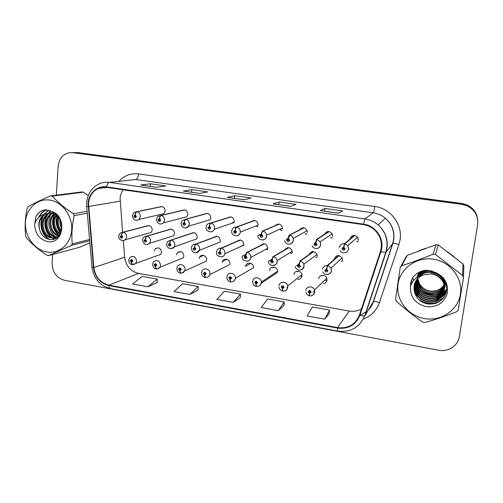 <?xml version="1.0" encoding="UTF-8"?>
<svg xmlns="http://www.w3.org/2000/svg" width="503" height="503" viewBox="0 0 503 503"><rect width="100%" height="100%" fill="white"/><g stroke="black" fill="none" stroke-linecap="round" stroke-linejoin="round"><path stroke-width="0.75" d="M323.467 283.56C325.435 283.233 326.61 282.089 326.994 280.127L326.793 278.228C325.592 274.122 319.065 274.556 318.745 278.744M326.937 280.435L324.712 280.221M297.757 279.335C300.102 279.354 301.517 278.222 302.014 275.927L301.97 274.638C301.322 270.13 294.242 270.086 293.922 274.563M301.926 276.392L301.454 276.373M226.935 276.845L226.998 276.505C227.74 271.205 236.121 272.978 235.341 278.291L253.449 267.753C254.197 262.836 246.407 261.233 245.703 266.137L245.659 266.439M253.361 268.262L252.952 268.118M201.659 272.481L201.936 271.438C203.325 266.829 210.644 269.048 209.94 273.884L209.782 274.676L229.695 264.515L229.84 263.779C230.512 259.303 223.709 257.284 222.401 261.554L222.188 262.491M176.88 268.206L177.446 266.559C179.282 262.635 185.664 265.138 185.035 269.558L184.658 270.966L206.305 261.183L206.664 259.881C207.261 255.782 201.326 253.493 199.597 257.134L199.15 258.611M152.579 264.012L153.459 261.887C157.188 259.334 159.57 260.479 160.62 265.32L159.979 267.219L183.293 257.806L183.903 256.046C182.947 251.569 180.722 250.519 177.232 252.896L176.528 254.807M128.743 259.9L129.937 257.41C133.572 255.367 135.816 256.618 136.678 261.164L135.772 263.434L160.696 254.399L161.551 252.286C160.765 248.08 158.671 246.929 155.264 248.834L154.302 251.066M342.392 261.132L341.65 261.258M316.947 257.284L315.978 257.253M240.245 239.969L221.024 248.161C220.421 248.589 220.037 249.708 219.874 251.506L218.384 252.745C219.126 254.763 220.056 254.914 221.182 253.204L219.993 251.531C220.308 249.752 220.773 248.652 221.389 248.224C223.797 248.966 224.986 250.639 224.948 253.229L224.86 253.764L243.792 245.131L243.88 244.634C242.93 240.038 240.604 238.963 236.894 241.402M243.659 245.577L243.232 245.382M216.762 236.253L195.768 244.056C195.114 244.471 194.705 245.571 194.542 247.35L193.095 248.576C193.831 250.576 194.743 250.727 195.837 249.029L194.661 247.369C194.969 245.609 195.46 244.527 196.126 244.112C198.49 244.848 199.66 246.495 199.634 249.067L199.301 250.368L220.031 242.075L220.345 240.874C219.547 236.517 217.34 235.354 213.725 237.385M193.705 232.606L171.014 240.025C170.303 240.428 169.876 241.509 169.718 243.276L168.304 244.496C169.033 246.476 169.932 246.621 170.995 244.936L169.838 243.295C170.133 241.553 170.643 240.484 171.36 240.082C173.68 240.805 174.83 242.44 174.824 244.986L174.176 246.891L196.635 238.95L197.239 237.177C196.56 233.027 194.46 231.808 190.951 233.505M171.07 229.022L146.738 236.077C145.983 236.467 145.53 237.535 145.38 239.283L144.003 240.491C144.726 242.452 145.606 242.597 146.637 240.924L145.493 239.302C145.782 237.573 146.316 236.517 147.083 236.133C149.353 236.844 150.491 238.46 150.498 240.981L149.536 243.339L173.648 235.737L174.554 233.549C173.956 229.582 171.963 228.312 168.568 229.745M292.023 253.399L290.979 253.185M267.596 249.488L266.609 249.123M148.831 225.501L122.933 232.204C122.135 232.581 121.657 233.631 121.512 235.366L120.167 236.567C120.89 238.51 121.751 238.648 122.751 236.988L121.625 235.385C121.908 233.675 122.455 232.631 123.273 232.26C125.505 232.958 126.624 234.561 126.643 237.058L125.392 239.736L151.095 232.474L152.277 229.99C151.743 226.18 149.837 224.879 146.555 226.092M358.105 241.44L356.904 241.647M332.2 237.787L330.71 237.724M306.855 234.077L305.283 233.713M254.512 220.415L236.303 227.023C235.731 227.406 235.36 228.513 235.19 230.336L233.675 231.6C234.423 233.644 235.366 233.794 236.517 232.046L235.316 230.355C235.637 228.557 236.089 227.463 236.674 227.086C239.12 227.821 240.327 229.5 240.283 232.128L258.19 225.111C257.423 220.698 255.159 219.509 251.399 221.546M257.737 226.583L256.499 225.891M282.045 230.336L280.542 229.726M184.28 209.896L160.79 215.441C160.061 215.787 159.621 216.843 159.464 218.616L158.061 219.855C158.791 221.836 159.684 221.974 160.74 220.27L159.583 218.635C159.879 216.881 160.4 215.837 161.142 215.491C163.45 216.196 164.607 217.824 164.6 220.383L163.563 222.848L186.833 216.736L187.814 214.46C187.336 210.663 185.425 209.317 182.061 210.417M207.261 213.335L185.462 219.226C184.783 219.585 184.362 220.654 184.199 222.445L182.759 223.69C183.494 225.696 184.406 225.834 185.494 224.112L184.318 222.464C184.626 220.698 185.123 219.635 185.821 219.277C188.172 219.993 189.342 221.641 189.323 224.219L188.682 226.136L210.235 219.717L210.839 217.944C210.298 213.97 208.28 212.662 204.784 214.008M230.67 216.843L210.625 223.087C209.996 223.458 209.6 224.545 209.437 226.35L207.959 227.608C208.701 229.632 209.632 229.777 210.744 228.041L209.556 226.369C209.87 224.583 210.348 223.508 210.99 223.143C213.391 223.866 214.574 225.533 214.542 228.136L214.278 229.267L234.046 222.54L234.291 221.496C233.656 217.321 231.525 216.057 227.897 217.705M161.714 206.519L136.609 211.725C135.829 212.059 135.364 213.102 135.219 214.863L133.848 216.089C134.571 218.057 135.445 218.189 136.47 216.497L135.332 214.875C135.621 213.146 136.162 212.115 136.948 211.782C139.218 212.473 140.356 214.089 140.362 216.623L138.973 219.446L163.89 213.649L165.204 211.034C164.783 207.387 162.953 206.016 159.721 206.928M277.505 271.802L277.53 271.192C277.581 266.32 269.904 265.641 269.564 270.463M342.556 260.409L342.122 257.926C338.802 254.505 336.155 254.883 334.174 259.07M317.179 256.354L316.991 254.487C314.136 250.595 311.483 250.639 309.031 254.619M292.281 252.374L292.262 251.249C290.143 246.967 287.559 246.545 284.509 249.978M267.854 248.469L267.873 248.155C266.515 243.509 264.05 242.653 260.479 245.583M358.432 240.289L357.633 237.171C354.181 234.398 351.61 235.008 349.918 239M332.646 236.385L332.181 233.832C329.333 230.676 326.768 230.833 324.479 234.304M307.352 232.556L307.182 230.751C304.994 227.174 302.485 226.853 299.656 229.789M282.535 228.802L282.548 227.916C281.058 223.86 278.649 223.074 275.311 225.558M327.654 232.285L327.994 231.537M312.514 252.173L312.721 251.525M88.591 243.446L89.892 243.037L88.591 243.446M419.999 300.587C424.84 302.888 429.946 303.881 435.315 303.567C429.946 303.881 424.84 302.888 419.999 300.587M123.065 189.738C121.342 192.247 120.349 195.082 120.085 198.251L122.625 232.361M88.547 203.262C89.251 196.296 92.458 191.373 98.167 188.499C100.807 187.317 103.58 186.927 106.491 187.336L363.424 224.652C367.618 225.294 371.321 227.035 374.515 229.865C380.771 236.02 382.739 243.238 380.419 251.513L359.368 315.155C355.357 324.655 348.089 328.805 337.57 327.598L108.925 285.17C100.33 282.881 95.312 277.002 93.866 267.527L88.547 203.262M88.132 203.199L93.464 267.533C94.941 277.241 100.084 283.264 108.887 285.616L337.5 328.082C348.283 329.32 355.734 325.07 359.852 315.324L380.916 251.676C385.216 239.862 376.175 225.614 363.493 224.149L106.523 186.871C97.337 185.337 88.635 193.177 88.132 203.199M477.68 219.591C476.706 212.989 473.097 208.223 466.866 205.287L461.754 203.878L75.318 152.629L72.187 152.616L75.318 152.629L461.754 203.878L466.866 205.287C473.097 208.223 476.706 212.989 477.68 219.591M338.519 213.184L342.65 210.939L325.007 208.449L320.317 210.594L338.519 213.184M324.661 211.178L325.007 208.449M290.539 206.356L296.11 204.369L279.077 201.961L272.997 203.86L290.539 206.356M278.763 204.652L279.077 201.961M156.508 187.286L165.795 185.965L150.416 183.79L140.714 185.041L156.508 187.286M141.06 185.06L140.714 185.041M150.202 186.355L150.416 183.79M199.622 193.422L207.764 191.888L191.857 189.644L183.281 191.096L199.622 193.422M191.612 192.247L191.857 189.644M244.276 199.773L251.173 198.019L234.719 195.698L227.343 197.365L244.276 199.773M234.442 198.345L234.719 195.698M123.298 240.654L124.656 257.278C125.939 265.98 130.573 271.369 138.551 273.431L349.245 311.043C353.584 311.772 357.633 311.099 361.393 309.031M453.838 256.587L447.419 251.657L453.838 256.587M425.425 248.363L418.062 251.11L425.425 248.363M52.639 254.524L52.105 263.082C52.337 272.154 56.468 277.889 64.503 280.284L438.509 350.207C448.054 352.201 458.044 345.794 459.333 336.652L477.63 224.854C478.491 216.164 474.895 209.795 466.859 205.74L461.71 204.319L72.866 152.692L69.383 152.723C62.768 154.27 59.014 158.822 58.128 166.38L56.336 195.17M324.743 319.185L329.534 310.074L312.363 306.993L307.094 315.953L324.743 319.185L329.169 313.683M189.889 294.475L198.169 286.496L182.658 283.711L174 291.558L189.889 294.475L198.05 289.967M147.957 286.785L157.238 279.146L142.23 276.455L132.591 283.969L147.957 286.785L157.194 282.579M278.203 310.659L284.239 301.945L267.659 298.964L261.17 307.534L278.203 310.659L283.962 305.51M233.279 302.422L240.478 294.092L224.445 291.212L216.831 299.411L233.279 302.422L240.283 297.606M240.478 294.092L240.283 297.663M198.169 286.496L198.05 290.024M157.238 279.146L157.194 282.636M284.239 301.945L283.962 305.566M329.534 310.074L329.163 313.74M477.611 219.038C476.637 212.486 473.059 207.752 466.872 204.84L461.798 203.438L77.739 152.572L74.633 152.56M135.332 214.875L135.489 216.762L134.634 216.208L135.219 214.863M162.035 206.563L136.948 211.782M134.829 215.825L135.181 215.718M121.625 235.385L121.801 237.227L120.946 236.693L121.512 235.366M149.146 225.551L123.273 232.26M132.629 264.679L131.465 262.34L132.817 261.158C132.1 259.221 131.239 259.07 130.227 260.711L131.352 262.315L131.132 260.529L132.044 261.026L131.465 262.34M131.924 261.321L131.453 261.491M131.352 262.315L132.163 264.647M131.899 261.359L131.497 261.497M46.766 251.978C59.021 254.267 70.816 244.1 71.671 230.06C72.715 216.045 62.391 201.885 49.923 200.093C37.461 198.094 26.106 208.67 25.446 222.414C24.609 236.14 34.493 249.89 46.766 251.978M88.226 195.566L83.41 192.184L52.299 196.17L50.552 195.9C41.428 199.754 33.978 203.338 28.187 206.651L27.237 208.198C25.15 217.824 24.634 227.079 25.697 235.964L26.452 237.768C31.733 243.968 38.561 249.809 46.93 255.285L48.653 255.593L79.625 247.269L89.88 242.88M89.691 240.704L71.25 245.47L48.653 255.593M71.25 245.47L72.25 243.93L89.584 239.503M87.296 213.234L74.136 215.661C72.067 225.489 71.439 234.907 72.25 243.93M74.136 215.661L73.363 213.806L87.132 211.335M52.299 196.17C57.776 202.212 64.799 208.097 73.363 213.806M83.41 192.184L81.769 191.945L50.552 195.9M60.995 221.565L61.85 226.155M58.285 217.032C56.449 222.483 57.405 227.331 61.165 231.569M58.895 217.705C57.556 222.433 58.398 226.752 61.423 230.67M55.984 215.121C51.413 221.024 53.928 231.21 59.958 234.253M56.543 215.51C52.633 221.201 54.858 230.449 60.278 233.688M54.896 213.109L54.249 213.605M53.815 213.976C46.458 220.182 50.212 234.411 58.65 236.052M55.261 213.385L54.777 213.8M58.581 235.53C52.406 229.494 50.998 222.389 54.349 214.209C47.716 220.415 51.13 233.568 58.977 235.668M53.551 212.455L52.167 213.077M51.708 213.341C42.252 218.503 45.61 235.687 55.305 237.014L57.512 237.165M53.984 212.499L52.683 213.171M52.23 213.461C43.239 218.968 46.823 235.492 56.261 236.8L57.751 236.957M53.928 212.467L50.13 212.945M49.652 213.109L49.068 213.347C38.404 217.39 40.963 236.498 51.444 237.894C53.752 238.29 55.833 237.913 57.688 236.762L58.574 236.133M53.67 212.31L50.64 212.945M50.168 213.134L50.048 213.184C39.404 217.221 41.95 236.278 52.413 237.674L57.575 237.108M59.995 219.157C57.763 215.837 54.77 213.863 51.023 213.222L44.974 214.071C39.265 217.592 37.543 223.011 39.806 230.324L39.932 230.651C41.661 235.241 44.578 238.101 48.69 239.239C63.127 243.207 66.886 216.969 52.155 211.53L45.201 209.732L42.265 210.6C39.63 211.776 37.53 213.681 35.977 216.321L34.657 224.275C35.078 233.53 39.322 239.296 47.401 241.566C63.189 245.181 67.817 217.07 52.155 211.53M57.109 215.051L52.004 213.052L46.113 213.844C39.989 217.371 37.888 222.867 39.806 230.324M34.657 224.275C36.247 218.912 39.687 215.517 44.974 214.071M60.31 219.811L61.844 227.89M57.405 216.196C55.783 222.181 56.902 227.677 60.75 232.688M55.204 213.435L54.953 213.876M54.695 214.372C51.495 222.527 52.966 229.569 59.115 235.486M50.841 210.87L48.734 213.077M48.69 213.134L48.244 213.756M47.703 214.586C43.113 221.729 45.628 233.008 52.167 237.623M52.777 238.051L54.381 238.982M48.829 210.16L44.503 214.19M43.855 215.183C38.788 222.936 42.208 235.448 49.759 239.453M46.892 209.801L46.628 209.908C43.547 211.216 41.108 213.536 39.322 216.868M45.276 209.732L42.636 210.543C39.97 211.662 37.75 213.593 35.977 216.321M59.914 219.038C59.612 222.37 60.234 225.608 61.768 228.764M57.059 215.906C55.242 222.2 56.411 227.934 60.567 233.096M52.689 211.782L51.708 213.014M51.639 213.115L51.325 213.586M50.633 214.762C47.188 223.087 48.615 230.311 54.928 236.435M55.802 237.095L56.782 237.73M50.589 210.757L48.25 213.165M48.238 213.178L47.527 214.177M46.848 215.334C42.881 222.244 45.188 232.7 51.199 237.353M52.054 237.994L53.966 239.12M48.584 210.097L43.956 214.353M42.988 215.919C38.555 223.47 41.762 235.159 48.778 239.265M46.66 209.776L46.131 209.984C42.824 211.398 40.284 213.938 38.511 217.604M412.825 277.574L413.485 280.661M414.623 283.535L420.219 290.363C422.426 292.84 425.28 294.437 428.776 295.167C437.182 297.047 445.689 290.162 445.438 282.189M422.118 291.677C426.142 294.073 430.493 295.047 435.177 294.601M437.289 294.261L440.666 293.224M441.332 292.935L442.697 292.256M443.005 292.086L443.646 291.702M444.099 291.413L446.695 289.357M417.163 276.857L419.345 283.39M418.829 272.419L418.414 273.575M418.364 273.751L418.226 274.267M418.182 274.443L418.068 274.984M418.037 275.166L417.955 275.726M417.936 275.914L417.886 276.499M417.892 278.278C418.15 281.366 419.351 284.082 421.483 286.44C423.752 288.848 426.544 290.344 429.858 290.935C435.868 291.665 440.59 289.671 444.023 284.95M424.312 318.562C440.791 321.624 457.875 310.408 460.383 294.318C463.137 278.272 450.342 261.661 433.467 259.221C416.635 256.536 400.199 268.306 398.043 284.013C395.641 299.681 407.788 315.739 424.312 318.562M400.212 267.546L395.565 299.247L396.421 301.335C404.896 308.93 413.636 315.84 422.639 322.071L424.953 322.48C435.315 319.65 445.903 316.054 456.711 311.697L458.214 309.967L463.47 277.612L462.584 275.455L463.037 263.993L438.245 244.948L436.082 244.628L407.254 255.392L405.94 256.995L400.212 267.546L401.639 265.804C411.724 262.491 422.206 258.611 433.096 254.178L436.082 244.628M438.245 244.948L435.46 254.537L462.584 275.455M435.46 254.537L433.096 254.178M463.47 277.612L463.848 265.961L463.037 263.993M418.88 272.387L418.276 273.89M418.219 274.06L418.068 274.581M418.018 274.757L417.892 275.298M417.855 275.481L417.754 276.04M417.723 276.229L417.653 276.807M417.603 278.587C417.76 281.9 418.955 284.83 421.181 287.376C423.35 289.791 426.148 291.356 429.568 292.061C437.61 292.891 442.929 289.671 445.526 282.397M419.213 272.217L417.635 275.782M417.71 275.411L417.553 275.946M417.503 276.122L417.377 276.675M417.339 276.864L417.264 277.279M417.081 279.178C417.05 282.805 418.257 286.031 420.703 288.86C422.891 291.3 425.72 292.878 429.178 293.595C438.038 294.343 443.495 290.64 445.557 282.479M419.093 272.274L417.842 275.072M417.591 275.958L417.465 276.512M417.433 276.7L417.345 277.222M417.207 279.027C417.226 282.573 418.433 285.729 420.822 288.483C423.01 290.923 425.827 292.495 429.273 293.211C437.912 293.985 443.344 290.407 445.557 282.485M420.018 271.827L417.245 276.612M417.188 276.788L417.031 277.335M416.597 279.794C416.339 283.723 417.54 287.244 420.212 290.369L420.338 289.992C422.545 292.45 425.393 294.048 428.877 294.771C437.076 296.594 445.419 290.086 445.488 282.309M419.754 271.947L417.32 276.443M417.264 276.619L417.113 277.166M416.717 279.637C416.515 283.491 417.723 286.943 420.338 289.992M421.778 271.117C419.502 272.815 417.874 274.952 416.886 277.53L421.193 271.331M416.151 280.435C415.629 284.654 416.817 288.477 419.716 291.916C421.954 294.412 424.834 296.028 428.361 296.764C437.874 298.927 447.098 290.036 444.941 281.095M416.258 280.272C415.805 284.415 417 288.169 419.842 291.526C422.074 294.016 424.947 295.626 428.468 296.361C437.648 298.442 446.683 290.162 445.13 281.491M426.198 270.13C422.18 271.243 419.125 273.676 417.018 277.436M415.736 281.102C414.918 285.603 416.075 289.728 419.206 293.488C421.464 296.016 424.375 297.65 427.946 298.398C439.855 301.152 449.827 287.244 442.489 277.449M424.614 270.356C421.206 271.758 418.653 274.129 416.956 277.48M415.836 280.932C415.094 285.358 416.264 289.414 419.332 293.092C421.589 295.607 424.494 297.242 428.047 297.983C439.044 300.498 448.883 288.64 443.621 278.895M432.58 271.186L432.071 271.104C426.06 270.451 421.237 272.437 417.591 277.065M415.359 281.793C414.214 286.578 415.327 291.017 418.685 295.098C420.967 297.65 423.91 299.31 427.512 300.065C441.515 303.416 451.002 284.711 439.477 275.933C437.314 274.129 434.718 272.984 431.687 272.5C426.827 271.928 422.639 273.167 419.118 276.222M430.555 270.62C424.997 270.532 420.609 272.727 417.389 277.197M415.453 281.617C414.39 286.333 415.516 290.69 418.817 294.695C421.093 297.242 424.029 298.889 427.625 299.65C441.584 302.982 451.046 284.321 439.553 275.569C437.403 273.77 434.812 272.632 431.781 272.148C426.588 271.545 422.193 272.991 418.597 276.487M415.019 282.51C413.516 287.584 414.56 292.331 418.156 296.745C420.464 299.329 423.438 301.001 427.078 301.775C441.225 305.17 450.814 286.27 439.163 277.398C436.981 275.569 434.353 274.412 431.285 273.921L423.394 274.77C415.296 278.624 412.447 284.767 414.843 293.211L414.988 293.582C417.1 298.927 420.98 302.328 426.638 303.806C436.327 305.07 442.841 301.347 446.174 292.639C447.733 283.566 444.155 276.826 435.441 272.412L426.123 270.13C420.646 270.853 416.258 273.274 412.938 277.386C411.291 280.19 410.442 283.214 410.404 286.446C410.108 297.053 415.352 303.793 426.148 306.667C436.535 307.578 443.52 303.372 447.11 294.041C448.839 284.164 444.954 276.952 435.441 272.412M415.101 282.328C413.692 287.332 414.755 291.998 418.289 296.33C420.59 298.901 423.557 300.574 427.185 301.341C441.294 304.724 450.864 285.88 439.238 277.027C437.063 275.21 434.447 274.053 431.385 273.563M419.709 286.201L422.646 288.797M410.404 286.446C412.466 280.259 416.798 276.373 423.394 274.77M407.254 255.392L401.639 265.804M423.765 295.123L417.672 290.244L421.457 293.576M433.567 296.839L439.66 295.399M440.609 294.959L442.351 293.978M442.709 293.739L443.42 293.236M443.571 293.123L446.639 290.099M422.602 296.324L417.157 291.753L420.596 294.859M433.674 298.392L439.528 296.908M440.458 296.474L442.162 295.5M442.514 295.261L446.406 291.646M421.533 297.587L416.629 293.299L419.747 296.179M433.749 299.977L439.389 298.455M440.301 298.021L445.891 293.57M411.705 279.863L411.511 283.673M414.893 293.337L418.911 297.537M424.563 300.605L427.506 301.398M433.8 301.586C437.968 301.033 441.59 299.26 444.671 296.254M411.033 281.869L410.907 285.006M418.578 299.316C425.878 304.214 433.259 304.705 440.71 300.794M430.864 297.022L439.05 295.821M440.15 295.362L442.118 294.299M442.521 294.041L443.306 293.494M443.47 293.368L446.62 290.281M431.266 298.663L438.937 297.342M440.006 296.877L441.93 295.821M442.326 295.569L446.362 291.859M431.561 300.297L438.811 298.889M439.855 298.424L445.79 293.853M411.63 280.052L411.435 283.824M415.12 293.947L420.521 298.901M431.781 301.951C436.667 301.775 440.88 300.014 444.419 296.682M410.932 282.252L410.832 285.195M419.785 300.41C426.399 304.252 432.989 304.655 439.553 301.618M418.521 273.236L417.547 273.179M159.583 218.635L159.784 220.484L158.866 219.974L159.426 219.484L159.464 218.616M184.607 209.946L161.142 215.491M184.318 222.464L184.576 224.256L183.582 223.816L184.155 223.319L184.199 222.445M207.594 213.385L185.821 219.277M209.556 226.369L209.87 228.079L208.795 227.733L209.386 227.237L209.437 226.35M231.009 216.894L210.99 223.143M235.316 230.355L235.184 231.235L235.662 231.952C235.178 232.606 234.8 232.537 234.524 231.732L235.134 231.229L235.19 230.336M235.662 231.914L235.454 231.374M254.858 220.465L236.674 227.086M156.464 268.86L155.402 266.515L156.791 265.326C156.068 263.371 155.182 263.214 154.144 264.867L155.289 266.496L155.031 264.741L155.999 265.194L155.396 265.659M155.289 266.496L156.024 268.828M155.873 265.496L155.44 265.666L155.402 266.515M155.905 265.452L155.44 265.666M180.778 273.123L179.81 270.771L181.237 269.583C180.508 267.602 179.609 267.445 178.54 269.111L179.697 270.752L179.401 269.048L180.426 269.438L179.854 269.916L179.81 270.771M180.351 269.671L179.81 269.91M179.697 270.752L180.351 273.085M180.326 269.709L179.854 269.916M205.57 277.467L204.708 275.116L206.167 273.915C205.431 271.916 204.52 271.758 203.419 273.437L204.589 275.097L204.268 273.456L205.343 273.77L204.759 274.254L204.708 275.116M205.293 273.953L204.715 274.248M204.589 275.097L205.161 277.43M205.274 273.997L204.759 274.254M232.26 281.843C233.989 281.372 235.008 280.215 235.329 278.385C234.668 280.863 233.109 282.051 230.657 281.95L230.11 279.549L231.606 278.341C230.864 276.323 229.934 276.16 228.802 277.851L229.99 279.53L229.645 277.97L230.764 278.197L230.167 278.681L230.11 279.549M230.739 278.316L230.116 278.668M229.99 279.53L230.475 281.856M230.72 278.36L230.167 278.681M145.493 239.302L145.707 241.119L144.789 240.623L145.38 239.283M171.391 229.072L147.083 236.133M169.838 243.295L170.089 245.068L169.109 244.628L169.718 243.276M194.032 232.656L171.36 240.082M194.661 247.369L194.963 249.079L193.919 248.715L194.498 248.224L194.542 247.35M217.095 236.309L196.126 244.112M219.993 251.531L220.327 253.154L219.226 252.877L219.817 252.387L219.874 251.506M240.585 240.025L221.389 248.224M278.813 224.055L262.509 231.047C261.994 231.443 261.648 232.562 261.472 234.404L259.919 235.681C260.667 237.743 261.635 237.894 262.824 236.133L261.598 234.423L261.459 235.316L261.95 235.995L260.787 235.92L261.472 234.404M261.937 236.058L261.635 235.379M261.573 233.511L260.233 234.92M261.598 234.423C261.931 232.606 262.359 231.499 262.893 231.103C264.987 231.663 266.206 233.046 266.552 235.247L266.546 236.209C266.181 238.303 264.993 239.56 262.981 239.988M279.165 224.105L262.893 231.103M303.573 227.765L289.263 235.153C288.804 235.561 288.489 236.699 288.307 238.56L286.71 239.843C287.464 241.93 288.458 242.081 289.671 240.302L288.433 238.579L288.288 239.478L288.785 240.164L287.615 240.22L288.307 238.56M288.766 240.258L288.351 239.491M288.408 237.605L286.855 239.346M288.433 238.579L289.646 235.209C291.382 235.624 292.557 236.693 293.174 238.403L293.356 240.365C292.991 242.433 291.803 243.704 289.803 244.162M303.931 227.815L289.646 235.209M328.817 231.543L316.576 239.34L315.702 242.798L314.067 244.093C314.828 246.2 315.84 246.357 317.091 244.565L315.834 242.823L315.683 243.729L316.186 244.427L315.029 244.584L315.702 242.798M316.161 244.521L315.689 243.678M315.815 241.792L314.079 243.986M315.834 242.823L316.972 239.403L320.222 241.842L320.732 244.615C320.367 246.652 319.191 247.916 317.204 248.419M329.182 231.6L316.972 239.403M354.552 235.398L344.467 243.622L343.681 247.13L342.002 248.438C342.769 250.563 343.8 250.727 345.096 248.916L343.819 247.155L343.656 248.067L344.165 248.771L343.033 249.016L343.681 247.13M344.153 248.853L343.448 248.142M343.819 247.155L344.876 243.685L347.812 245.565L348.692 248.954M354.923 235.454L344.876 243.685M264.176 243.76L246.797 252.355C246.25 252.802 245.892 253.933 245.716 255.75L244.194 256.995C244.936 259.032 245.892 259.19 247.048 257.461L245.841 255.769L245.709 256.643L246.187 257.322C245.741 258.008 245.363 257.951 245.049 257.159L245.659 256.637L245.716 255.75M246.193 257.253L245.929 256.744M245.822 254.795L244.565 256.172M245.841 255.769C246.162 253.977 246.608 252.858 247.168 252.418C249.482 253.103 250.695 254.675 250.802 257.14L250.777 257.473C250.45 259.454 249.35 260.68 247.47 261.139M264.521 243.81L247.168 252.418M288.552 247.614L273.098 256.637C272.607 257.096 272.274 258.24 272.098 260.082L270.532 261.327C271.28 263.39 272.255 263.553 273.443 261.812L272.224 260.101L272.079 260.982L272.569 261.667L271.406 261.617L272.098 260.082M272.576 261.642L272.192 261.019M272.211 259.058L270.752 260.711M272.224 260.101C272.557 258.291 272.972 257.152 273.475 256.7C275.474 257.234 276.688 258.529 277.115 260.585L277.134 261.812C276.807 263.761 275.713 264.987 273.846 265.483M288.904 247.671L273.475 256.7M313.394 251.55L299.945 261.007L299.021 264.496L297.418 265.76C298.178 267.841 299.166 268.005 300.392 266.25L299.153 264.521L299.002 265.408L299.499 266.1L298.336 266.156L299.021 264.496M299.505 266.093L298.952 265.402M299.147 263.421L297.506 265.414M299.153 264.521L300.335 261.07C302.045 261.491 303.215 262.535 303.837 264.213L304.045 266.238C303.718 268.149 302.63 269.369 300.794 269.904M313.753 251.607L300.335 261.07M338.72 255.555L327.359 265.465L326.522 269.011L324.875 270.281C325.636 272.387 326.648 272.551 327.912 270.777L326.654 269.036L326.497 269.929L327 270.633L325.837 270.771L326.522 269.011M327 270.614L326.365 269.916M326.654 269.036L327.755 265.527L331.049 268.055L331.521 270.752C331.188 272.62 330.131 273.839 328.333 274.418M339.085 255.612L327.755 265.527M252.701 281.309C253.047 276.084 261.321 276.857 261.29 282.133L261.233 282.812C260.592 285.352 259.014 286.572 256.486 286.484L256.033 284.076L257.567 282.856C256.819 280.819 255.864 280.649 254.7 282.359L255.908 284.05L256.04 283.183L255.562 282.504L256.706 282.629L256.09 283.195L256.033 284.076M256.7 282.749L256.04 283.183M256.7 282.554L256.404 282.101M277.348 272.538L261.158 283.384M255.908 284.05L256.297 286.364M301.391 276.367L301.467 275.034M278.976 285.874C279.31 281.02 286.949 281.102 287.666 285.993L287.659 287.427C286.993 289.98 285.39 291.206 282.843 291.105L282.485 288.691L284.057 287.464C283.308 285.402 282.334 285.232 281.133 286.955L282.359 288.665L282.504 287.791L282.013 287.106L283.176 287.138L282.485 288.691M283.183 287.257L282.504 287.791M283.183 287.194L282.755 286.641M282.359 288.665L282.667 290.954M287.747 286.892L286.829 287.628M283.183 287.307L282.554 287.798M305.799 290.527C306.132 285.993 313.193 285.553 314.501 290.011L314.633 292.142C313.369 296.192 310.011 296.047 309.747 295.827L309.49 293.4L311.106 292.168C310.345 290.086 309.351 289.91 308.119 291.646L309.358 293.375L309.508 292.495L309.012 291.803L310.181 291.746L309.49 293.4M310.144 291.954L309.508 292.495M310.156 291.885L309.653 291.306M309.358 293.375L309.584 295.619M314.683 290.696L312.967 292.356M310.213 291.897L309.565 292.507M118.821 181.369C124.178 175.56 130.755 173.076 138.545 173.931L374.766 206.507C374.245 210.04 373.729 212.147 373.232 212.832L135.753 179.508L127.052 180.464M374.766 206.507C390.46 208.299 402.702 224.231 400.092 239.629L398.917 244.565L379.425 302.586C376.54 310.558 371.132 316.085 363.21 319.16M393.604 239.503C394.534 231.084 391.799 223.998 385.392 218.252C381.834 215.309 377.784 213.498 373.232 212.832L364.964 218.937C369.9 219.673 374.295 221.647 378.155 224.86C386.392 232.524 389.033 241.666 386.078 252.273L365.052 315.494L373.176 301.857L392.661 243.471L393.604 239.503M86.661 202.74L86.692 206.293L88.163 206.488M92.005 267.319C93.765 278.763 99.927 285.874 110.484 288.64C109.585 288.426 109.057 287.42 108.887 285.616M337.5 328.082L337.708 331.1C350.553 332.609 359.551 327.497 364.7 315.765L365.052 315.494M366.297 311.747L359.859 315.331C362.166 315.941 363.782 316.085 364.7 315.765L385.763 252.431L392.906 243.351C393.994 243.226 395.999 243.634 398.917 244.565M86.705 206.456L91.974 266.923C91.515 267.244 92.011 267.445 93.464 267.533M380.916 251.676L385.763 252.431C388.825 241.773 386.291 232.581 378.155 224.86L385.392 218.252C391.85 223.936 394.66 230.978 393.818 239.378L392.906 243.351L373.446 301.649C374.578 301.322 376.577 301.63 379.425 302.586M363.493 224.149L364.964 218.937L109.509 182.394C108.17 182.708 107.177 184.199 106.523 186.871M86.692 202.332C87.704 193.391 92.036 187.16 99.676 183.639C102.807 182.344 106.089 181.929 109.509 182.394L135.753 179.508C137.218 179.03 138.149 177.169 138.545 173.931M461.71 204.319L461.798 203.438M72.866 152.692L77.739 152.572M368.498 309.71L373.446 301.649C372.39 304.893 370.654 307.729 368.234 310.144M88.572 206.475L120.091 201.194M93.866 267.527L124.656 257.278M108.925 285.17L138.551 273.431M337.57 327.598L349.245 311.043M132.314 215.686C133.232 219.924 135.452 221.182 138.973 219.446L136.923 220.301M132.333 215.46L134.062 212.442L136.609 211.725M118.689 236.133C117.84 237.359 120.883 242.54 125.392 239.736L123.405 240.641M118.714 235.863L120.299 232.99L122.933 232.204M132.346 264.71L135.772 263.434L133.603 264.666M156.439 219.421C157.609 224.036 159.985 225.174 163.563 222.848L161.123 224.087M156.458 219.182L157.804 216.497L160.79 215.441M181.042 223.231C181.243 228.658 187.009 229.11 188.682 226.136L185.808 227.947M181.061 222.986L181.96 220.798L185.462 219.226M232.48 222.106L233.813 223.043M206.136 227.117C205.35 231.638 212.58 233.908 214.278 229.267C213.649 230.77 212.562 231.644 211.002 231.883M206.161 226.859L206.601 225.407C207.462 223.76 208.808 222.986 210.625 223.087M256.102 225.929L257.637 226.765M231.732 231.078C230.695 235.907 239.415 238.133 240.264 232.26C239.868 234.304 238.686 235.517 236.724 235.894M231.764 230.814L231.858 230.33C232.518 228.066 234.002 226.966 236.303 227.023M156.207 268.891C157.747 269.042 159.011 268.483 159.979 267.219L157.533 268.841M180.533 273.16C182.331 273.305 183.708 272.576 184.658 270.966L181.941 273.091M226.4 259.617L226.482 259.183M205.343 277.511C207.456 277.643 208.934 276.7 209.782 274.676C209.292 276.16 208.311 277.078 206.846 277.43M250.268 263.157L250.129 263.685M249.35 264.113L249.475 263.05M142.437 240.032C143.651 244.559 146.021 245.665 149.536 243.339L147.228 244.584M142.462 239.749L143.713 237.171L146.738 236.077M166.644 243.999C166.795 249.318 172.692 249.733 174.176 246.891L171.529 248.601M166.675 243.71L167.562 241.559L171.014 240.025M191.335 248.048C192.077 254.449 198.327 253.399 199.301 250.368L196.327 252.701M191.366 247.746L191.882 246.181C192.743 244.64 194.039 243.936 195.768 244.056M242.484 245.269L243.571 245.804M216.523 252.179C215.259 256.253 223.665 259.359 224.86 253.764C224.388 255.48 223.313 256.524 221.634 256.882M216.554 251.871L216.749 251.047C217.491 249.023 218.918 248.061 221.024 248.161M277.92 224.439L278.077 224.049M280.272 229.852L281.95 230.487M301.894 228.632L302.146 227.865M305.044 233.845L306.773 234.209M327.805 231.644L327.786 232.204M327.862 231.55L327.447 232.417M326.384 232.92L326.617 231.914M330.509 237.862L332.137 237.906M352.855 235.555L352.383 236.995M351.446 236.687L351.528 236.234M356.74 241.798L358.054 241.547M339.456 247.52C340.053 244.879 341.726 243.578 344.467 243.622M263.509 244.087L263.616 243.735M266.32 249.274L267.514 249.683M242.22 256.398L242.245 256.071M287.169 248.419L287.345 247.665M290.728 253.342L291.947 253.562M312.558 251.538L312.281 252.33M311.37 252.412L311.489 251.789M315.758 257.423L316.884 257.435M337.211 255.656L336.935 256.668M341.468 261.428L342.342 261.271M322.442 269.262C323.027 266.659 324.661 265.395 327.359 265.465M273.739 267.068L273.55 267.904M272.796 267.552L272.871 267.08M277.53 271.192L261.29 282.133L261.264 282.793C260.969 284.641 259.95 285.823 258.209 286.345M301.209 276.568L301.882 276.575M297.619 271.13L297.449 271.897M301.97 274.638L287.666 285.993L287.716 287.389C287.42 289.194 286.421 290.376 284.711 290.929M326.428 280.68L326.9 280.599M321.926 275.355L321.794 275.965M326.793 278.228L314.501 290.011L314.721 292.08C314.425 293.834 313.451 295.01 311.785 295.601M158.275 247.809L155.264 248.834M180.753 251.563L177.232 252.896M203.671 255.398L199.597 257.134M227.016 259.322L222.401 261.554M250.437 263.509L245.703 266.137M98.167 188.499L107.001 187.405M110.484 288.64L337.708 331.1M466.859 205.74L466.872 204.84M366.253 311.885L365.907 312.143M244.357 199.754L227.513 197.358M199.722 193.404L183.476 191.09M156.615 187.267L140.941 185.041M290.608 206.337L273.135 203.847M338.563 213.159L320.424 210.575M121.525 236.215L121.122 236.328M131.572 260.378L131.132 260.529M128.718 260.214C128.781 262.522 129.875 264 132 264.647M53.915 212.53L52.953 212.694M50.048 213.184L49.074 213.347M46.113 213.844L45.113 214.014M58.046 236.68L57.688 236.762M42.265 210.6L42.636 210.543M46.628 209.908L46.131 209.984M421.483 286.44L421.181 287.376M420.822 288.483L420.703 288.86M419.842 291.526L419.716 291.916M419.332 293.092L419.206 293.488M418.817 294.695L418.685 295.098M418.289 296.33L418.156 296.745M439.553 275.569L439.477 275.933M439.238 277.027L439.163 277.398M159.533 219.503L159.017 219.635M184.318 223.363L183.677 223.546M209.613 227.312L208.839 227.563M235.429 231.349L234.53 231.688M155.54 264.54L155.031 264.741M152.547 264.345C153.39 267.558 154.49 269.055 155.855 268.835M179.992 268.791L179.401 269.048M176.842 268.552C177.282 272.745 180.118 273.154 180.181 273.098M204.935 273.129L204.268 273.456M201.621 272.84C201.659 275.235 202.784 276.769 204.991 277.449M230.38 277.549L229.645 277.97M226.897 277.216C226.922 279.643 228.06 281.196 230.299 281.887M145.405 240.151L144.927 240.296M169.775 244.162L169.203 244.357M194.642 248.262L193.969 248.52M220.012 252.449L219.239 252.789M257.844 235.461C257.737 241.729 266.917 240.61 266.515 236.221L266.552 235.247L282.548 227.916M261.617 235.542L260.787 235.92M260.523 234.279L258.221 235.291M284.597 240.623C284.861 244.2 291.338 246.583 293.299 240.396L293.174 238.403L307.182 230.751M288.351 239.824L287.615 240.22M286.817 239.441L286.213 239.761M327.736 232.229L327.742 231.751M312.067 245.697C313.105 249.255 319.506 249.884 320.644 244.659L320.222 241.842L332.181 233.832M315.658 244.169L315.029 244.584M340.173 250.67C341.744 254.078 348.038 253.393 348.579 249.016L347.812 245.565L357.633 237.171M343.555 248.576L343.033 249.016M343.788 248.111L343.467 248.388M245.923 254.273L242.239 256.115C241.132 261.931 250.651 262.824 250.764 257.479L267.873 248.155M245.898 256.719L245.049 257.159M268.42 261.309C268.439 267.426 277.813 265.735 277.09 261.837L277.115 260.585L292.262 251.249M272.198 261.139L271.406 261.617M271.262 259.623L268.998 260.963M295.286 266.527C295.601 270.017 302.026 272.349 303.969 266.282L303.837 264.213L316.991 254.487M299.021 265.653L298.336 266.156M297.575 264.886L296.588 265.597M322.807 271.714C323.712 275.223 330.238 276.065 331.42 270.821L331.049 268.055L342.122 257.926M326.422 270.249L325.837 270.771M256.335 282.064L255.555 282.573M252.676 281.724C252.713 284.164 253.864 285.729 256.121 286.421M282.761 286.697L282.013 287.276M278.989 287.024C279.322 289.137 280.479 290.476 282.472 291.042M309.685 291.457L309.037 292.061M305.95 292.362C306.472 294.161 307.616 295.292 309.37 295.758"/></g></svg>
